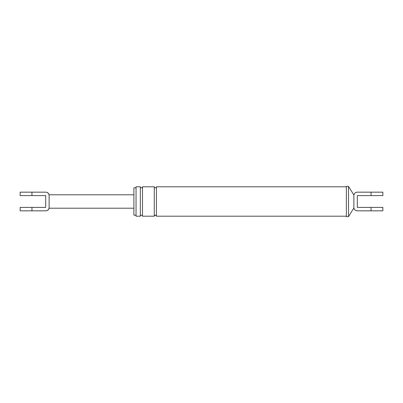 <?xml version="1.0" encoding="UTF-8"?>
<svg xmlns="http://www.w3.org/2000/svg" width="403" height="403" viewBox="0 0 403 403"><rect width="100%" height="100%" fill="white"/><g stroke="black" fill="none" stroke-linecap="round" stroke-linejoin="round"><path stroke-width="0.6" d="M357.27 210.834C355.431 210.698 354.297 209.731 353.879 207.938L353.879 207.404A3.436 3.436 0 0 0 357.31 210.834L382.85 210.834L382.85 207.404L357.31 207.404L357.31 195.596L382.85 195.596L382.85 192.166L357.31 192.166A3.436 3.436 0 0 0 353.879 195.596L353.879 195.062C354.297 193.269 355.431 192.302 357.27 192.166M353.879 195.596L353.879 207.404M346.363 201.5L346.363 216.633L346.363 186.367L348.509 186.367L353.879 195.062M140.335 216.199L136.043 216.199L136.043 186.801L140.335 186.801L140.335 216.199C139.816 215.504 142.274 214.325 142.481 216.199L142.481 186.801C143 187.496 140.541 188.675 140.335 186.801M133.897 201.5L133.897 215.182L133.897 187.818L136.043 187.818M353.879 207.938L348.509 216.633L348.509 186.367M346.363 216.199L156.429 216.199L156.429 186.801C156.948 187.496 154.49 188.675 154.284 186.801L142.481 186.801M156.429 216.199C155.714 214.819 154.999 214.819 154.284 216.199L154.284 186.801M31.953 210.834L20.15 210.834L20.15 207.404L31.953 207.404L31.953 210.834L45.69 210.834A3.436 3.436 0 0 0 49.121 207.404L49.121 208.205C48.612 209.847 47.504 210.724 45.786 210.834M31.953 207.404L45.69 207.404L45.69 195.596L20.15 195.596L20.15 192.166L45.69 192.166A3.436 3.436 0 0 1 49.121 195.596L49.121 194.795C48.612 193.153 47.504 192.276 45.786 192.166M49.121 195.596L49.121 207.404M31.953 195.596L31.953 192.166M371.047 192.166L371.047 195.596M371.047 210.834L371.047 207.404M348.509 216.633L346.363 216.633M346.363 186.801L156.429 186.801M154.284 216.199L142.481 216.199M136.043 215.182L133.897 215.182M133.897 208.205L49.121 208.205M133.897 194.795L49.121 194.795"/></g></svg>
